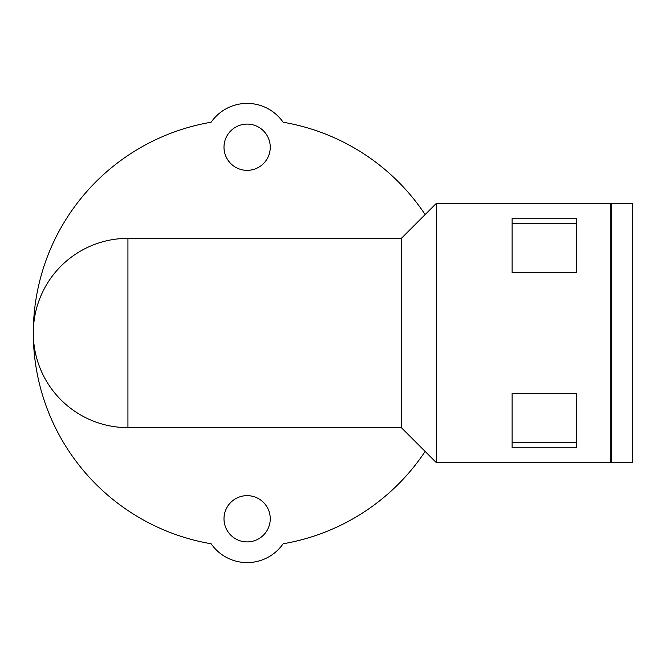 <?xml version="1.0" encoding="UTF-8"?>
<svg xmlns="http://www.w3.org/2000/svg" width="666" height="666" viewBox="0 0 666 666"><rect width="100%" height="100%" fill="white"/><g stroke="black" fill="none" stroke-linecap="round" stroke-linejoin="round"><path stroke-width="1" d="M610.264 203.305L610.264 462.695L436.405 462.695L436.405 203.305L610.264 203.305M512.121 393.298L512.121 447.827L576.614 447.827L576.614 393.298L512.121 393.298M512.121 218.173L512.121 272.702L576.614 272.702L576.614 218.173L512.121 218.173M611.671 206.81L610.264 206.81M611.671 203.305L611.671 462.695L632.7 462.695L632.7 203.305L611.671 203.305M425.149 214.569A213.819 213.819 0 0 0 283.108 122.228A43.814 43.814 0 0 0 211.13 122.228A213.819 213.819 0 0 0 33.3 333A94.639 94.639 0 0 1 127.939 238.361L401.357 238.361L401.357 427.639L436.405 462.695M425.149 451.431A213.819 213.819 0 0 1 283.108 543.772A43.814 43.814 0 0 1 211.13 543.772A213.819 213.819 0 0 1 33.3 333A94.639 94.639 0 0 0 127.939 427.639L127.939 238.361A94.639 94.639 0 0 0 33.3 333A94.639 94.639 0 0 0 127.939 427.639L401.357 427.639M270.254 518.781A23.135 23.135 0 0 0 235.556 498.742A23.135 23.135 0 0 0 235.556 538.811A23.135 23.135 0 0 0 270.254 518.781M270.254 147.219A23.135 23.135 0 0 0 235.556 127.189A23.135 23.135 0 0 0 235.556 167.258A23.135 23.135 0 0 0 270.254 147.219M512.121 223.376L576.614 223.376M512.121 442.624L576.614 442.624M611.671 459.19L610.264 459.19M401.357 238.361L436.405 203.305"/></g></svg>
